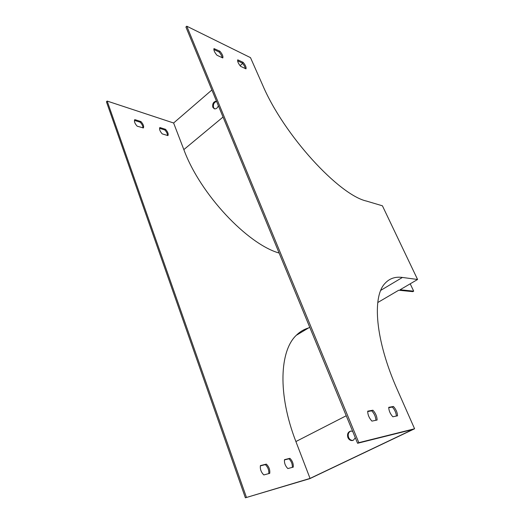 <?xml version="1.0" encoding="UTF-8"?>
<svg xmlns="http://www.w3.org/2000/svg" width="524" height="524" viewBox="0 0 524 524"><rect width="100%" height="100%" fill="white"/><g stroke="black" fill="none" stroke-linecap="round" stroke-linejoin="round"><path stroke-width="0.79" d="M414.589 428.77L309.789 478.661L245.383 497.8L310.044 478.412L412.84 429.464L357.584 443.271L185.909 27.012L186.773 26.2L358.829 442.662L414.589 428.77L397.362 389.804C375.073 339.749 372.184 296.846 384.858 283.53C389.391 278.48 395.24 276.456 402.412 277.451L417.576 279.482L400.074 289.765L413.685 291.161L412.84 291.652L398.725 290.224L377.758 302.531M350.811 431.056C348.421 432.248 347.674 434.37 348.584 437.422C349.567 439.512 351.028 440.494 352.973 440.383L352.305 440.546L353.333 440.232L355.324 437.789M308.498 327.978C303.959 329.301 299.892 331.738 296.302 335.294C279.849 350.615 277.366 393.799 295.896 441.549L310.044 478.412M352.678 431.363L350.798 431.062C347.936 431.933 346.973 434.108 347.91 437.579C348.892 439.669 350.36 440.658 352.305 440.546M367.691 411.55L371.732 410.809C374.346 413.639 375.741 416.796 375.924 420.281M388.729 407.698L392.312 407.043C394.769 409.742 396.124 412.742 396.386 416.049M237.614 60.823L242.298 63.057C244.027 65.074 245.022 66.895 245.278 68.52M213.858 49.498L219.032 51.968C220.866 54.083 221.888 55.97 222.104 57.64M358.829 442.662L357.584 443.271M417.576 279.482L382.422 205.808L366.525 201.085C339.198 195.046 284.067 135.539 262.629 85.078L250.492 57.64L186.773 26.2M214.617 108.874L213.569 107.577C212.934 104.446 213.943 102.39 216.589 101.401M245.383 497.8L106.424 101.767L107.165 101.067L246.418 497.296M211.879 89.984L173.621 122.996L107.165 101.067M240.064 65.67L242.638 63.45M377.097 420.038L371.922 421.113C369.125 418.047 367.724 414.733 367.71 411.163L372.905 410.213C375.643 413.213 377.038 416.488 377.097 420.038M397.526 415.814L392.843 416.783C390.21 413.862 388.841 410.711 388.736 407.331L393.445 406.473C396.026 409.336 397.382 412.447 397.526 415.814M245.985 68.854L240.627 66.338C238.296 63.535 237.333 61.367 237.732 59.834L243.136 62.33C245.455 65.127 246.411 67.288 245.998 68.821L245.998 68.821M222.766 57.954L216.956 55.223C214.571 52.393 213.576 50.18 213.982 48.588L219.89 51.208C222.268 54.031 223.244 56.238 222.838 57.83L222.766 57.954M173.621 122.996L183.839 149.602C200.135 194.208 247.597 244.184 279.135 253.053M216.478 101.125C213.471 101.623 212.259 103.68 212.829 107.302L214.303 108.796C216.13 109.123 217.48 108.095 218.364 105.704M260.363 465.856L265.36 464.624C267.941 467.185 269.081 470.179 268.786 473.611M284.46 459.915L288.96 458.801C291.396 461.258 292.516 464.12 292.32 467.375M159.571 128.308L164.811 129.959C166.658 131.963 167.542 133.81 167.457 135.493M134.458 120.409L140.19 122.21C142.135 124.299 143.039 126.212 142.888 127.948M260.415 465.587C259.956 469.091 261.09 472.209 263.808 474.934L269.729 473.362C270.142 469.877 269.015 466.799 266.349 464.126L260.415 465.587M284.499 459.659C284.165 462.98 285.279 465.954 287.84 468.561L293.25 467.126C293.551 463.819 292.438 460.884 289.923 458.323L284.499 459.659M159.853 127.528L159.8 127.607C159.165 129.264 159.977 131.36 162.237 133.889L167.949 135.605C168.604 133.948 167.798 131.858 165.545 129.323L159.853 127.528M134.792 119.61L134.668 119.8C134.033 121.522 134.871 123.651 137.183 126.192L143.412 127.941C144.061 126.225 143.235 124.096 140.93 121.555L134.792 119.61M140.93 121.555L140.19 122.21M219.89 51.208L219.032 51.968M165.545 129.323L164.811 129.959M243.136 62.33L242.298 63.057M289.923 458.323L288.96 458.801M393.445 406.473L392.312 407.043M266.349 464.126L265.36 464.624M372.905 410.213L371.732 410.809M410.207 283.812L413.685 291.161M295.896 441.549L346.24 415.755M402.412 277.451L380.765 290.348M183.839 149.602L223.041 117.042M296.302 335.294L309.736 327.238"/></g></svg>
